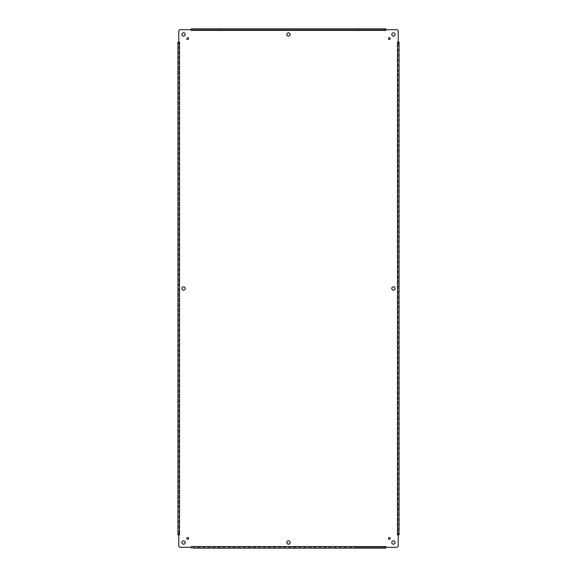 <?xml version="1.0" encoding="UTF-8"?>
<svg xmlns="http://www.w3.org/2000/svg" width="577" height="577" viewBox="0 0 577 577"><rect width="100%" height="100%" fill="white"/><g stroke="black" fill="none" stroke-linecap="round" stroke-linejoin="round"><path stroke-width="0.43" stroke-dasharray="2.88 2.16" d="M390.254 38.594A0.938 0.938 0 0 0 389.324 37.656A0.938 0.938 0 0 0 388.386 38.594A0.938 0.938 0 0 0 389.324 39.532A0.938 0.938 0 0 0 390.254 38.594M395.108 288.5A1.666 1.666 0 0 0 393.442 286.834A1.666 1.666 0 0 0 391.776 288.5A1.666 1.666 0 0 0 393.442 290.166A1.666 1.666 0 0 0 395.108 288.5M185.224 288.5A1.666 1.666 0 0 0 183.558 286.834A1.666 1.666 0 0 0 181.892 288.5A1.666 1.666 0 0 0 183.558 290.166A1.666 1.666 0 0 0 185.224 288.5M290.166 34.469A1.666 1.666 0 0 0 288.5 32.81A1.666 1.666 0 0 0 286.834 34.469A1.666 1.666 0 0 0 288.5 36.135A1.666 1.666 0 0 0 290.166 34.469M290.166 542.531A1.666 1.666 0 0 0 288.5 540.865A1.666 1.666 0 0 0 286.834 542.531A1.666 1.666 0 0 0 288.5 544.19A1.666 1.666 0 0 0 290.166 542.531M391.776 542.531A1.666 1.666 0 0 0 393.442 544.19A1.666 1.666 0 0 0 395.108 542.531A1.666 1.666 0 0 0 393.442 540.865A1.666 1.666 0 0 0 391.776 542.531M181.892 542.531A1.666 1.666 0 0 0 183.558 544.19A1.666 1.666 0 0 0 185.224 542.531A1.666 1.666 0 0 0 183.558 540.865A1.666 1.666 0 0 0 181.892 542.531M181.892 34.469A1.666 1.666 0 0 0 183.558 36.135A1.666 1.666 0 0 0 185.224 34.469A1.666 1.666 0 0 0 183.558 32.81A1.666 1.666 0 0 0 181.892 34.469M391.776 34.469A1.666 1.666 0 0 0 393.442 36.135A1.666 1.666 0 0 0 395.108 34.469A1.666 1.666 0 0 0 393.442 32.81A1.666 1.666 0 0 0 391.776 34.469M388.386 538.406A0.938 0.938 0 0 0 389.324 539.344A0.938 0.938 0 0 0 390.254 538.406A0.938 0.938 0 0 0 389.324 537.468A0.938 0.938 0 0 0 388.386 538.406M186.746 38.594A0.938 0.938 0 0 0 187.676 39.532A0.938 0.938 0 0 0 188.614 38.594A0.938 0.938 0 0 0 187.676 37.656A0.938 0.938 0 0 0 186.746 38.594M186.746 538.406A0.938 0.938 0 0 0 187.676 539.344A0.938 0.938 0 0 0 188.614 538.406A0.938 0.938 0 0 0 187.676 537.468A0.938 0.938 0 0 0 186.746 538.406M398.491 534.821L399.068 534.821L398.231 534.821L398.231 42.179L399.068 42.179L397.488 42.179L398.231 41.941L398.231 31.346A1.666 1.666 0 0 0 396.565 29.679L385.977 29.679L385.84 30.43L385.977 29.679M398.491 42.179L397.957 42.179L398.231 41.941M398.231 42.179L398.231 43.845L399.068 43.845L399.068 69.658L398.231 69.658L398.231 71.324L399.068 71.324L399.068 69.658M398.231 43.845L398.231 69.658M399.068 534.821L399.068 533.155L398.231 533.155L398.231 71.324M398.231 507.342L399.068 507.342L399.068 71.324M399.068 533.155L399.068 507.342M399.068 43.845L399.068 42.179M397.957 534.821L397.488 534.929L397.957 534.821M356.586 547.321L191.261 547.321L385.739 547.321L385.739 548.15L385.739 547.321L384.073 547.321L384.073 548.15L358.252 548.15L358.252 547.321L356.586 547.321L356.586 548.15L358.252 548.15M384.073 547.321L358.252 547.321M218.748 547.321L218.748 548.15L356.586 548.15M192.927 547.321L192.927 548.15L218.748 548.15M385.739 547.321L385.739 546.57L385.977 547.321L396.565 547.321A1.666 1.666 0 0 0 398.231 545.654L398.231 535.059M385.739 547.573L385.739 547.046L385.977 547.321M384.073 548.15L385.739 548.15M178.509 42.179L177.932 42.179L178.769 42.179L178.769 534.821L177.932 534.821L179.512 534.821L178.769 535.059L178.769 545.654A1.666 1.666 0 0 0 180.435 547.321L191.023 547.321M178.509 534.821L179.043 534.821L178.769 535.059M178.769 534.821L178.769 533.155L177.932 533.155L177.932 507.342L178.769 507.342L178.769 505.676L177.932 505.676L177.932 507.342M178.769 533.155L178.769 507.342M177.932 42.179L177.932 43.845L178.769 43.845L178.769 505.676M178.769 69.658L177.932 69.658L177.932 505.676M177.932 43.845L177.932 69.658M177.932 533.155L177.932 534.821M179.043 42.179L179.512 42.071L179.043 42.179M191.261 29.679L385.739 29.679L191.261 29.679L191.261 28.85L191.261 30.43L191.023 29.679L180.435 29.679A1.666 1.666 0 0 0 178.769 31.346L178.769 41.941M191.261 29.427L191.261 29.954L191.023 29.679M192.927 29.679L192.927 28.85L218.748 28.85L218.748 29.679M358.252 29.679L358.252 28.85L218.748 28.85M385.739 28.85L385.739 29.679L385.739 28.85L358.252 28.85M192.927 28.85L191.261 28.85M398.231 505.676L399.068 505.676M397.488 42.179L397.488 534.821M220.414 547.321L220.414 548.15M385.739 546.57L191.261 546.57M178.769 71.324L177.932 71.324M179.512 534.821L179.512 42.179M220.414 29.679L220.414 28.85M356.586 29.679L356.586 28.85M384.073 29.679L384.073 28.85M191.261 30.43L385.739 30.43"/><path stroke-width="0.87" d="M390.254 38.594A0.938 0.938 0 0 0 389.324 37.656A0.938 0.938 0 0 0 388.386 38.594A0.938 0.938 0 0 0 389.324 39.532A0.938 0.938 0 0 0 390.254 38.594M395.108 288.5A1.666 1.666 0 0 0 393.442 286.834A1.666 1.666 0 0 0 391.776 288.5A1.666 1.666 0 0 0 393.442 290.166A1.666 1.666 0 0 0 395.108 288.5M185.224 288.5A1.666 1.666 0 0 0 183.558 286.834A1.666 1.666 0 0 0 181.892 288.5A1.666 1.666 0 0 0 183.558 290.166A1.666 1.666 0 0 0 185.224 288.5M290.166 34.469A1.666 1.666 0 0 0 288.5 32.81A1.666 1.666 0 0 0 286.834 34.469A1.666 1.666 0 0 0 288.5 36.135A1.666 1.666 0 0 0 290.166 34.469M290.166 542.531A1.666 1.666 0 0 0 288.5 540.865A1.666 1.666 0 0 0 286.834 542.531A1.666 1.666 0 0 0 288.5 544.19A1.666 1.666 0 0 0 290.166 542.531M391.776 542.531A1.666 1.666 0 0 0 393.442 544.19A1.666 1.666 0 0 0 395.108 542.531A1.666 1.666 0 0 0 393.442 540.865A1.666 1.666 0 0 0 391.776 542.531M181.892 542.531A1.666 1.666 0 0 0 183.558 544.19A1.666 1.666 0 0 0 185.224 542.531A1.666 1.666 0 0 0 183.558 540.865A1.666 1.666 0 0 0 181.892 542.531M181.892 34.469A1.666 1.666 0 0 0 183.558 36.135A1.666 1.666 0 0 0 185.224 34.469A1.666 1.666 0 0 0 183.558 32.81A1.666 1.666 0 0 0 181.892 34.469M391.776 34.469A1.666 1.666 0 0 0 393.442 36.135A1.666 1.666 0 0 0 395.108 34.469A1.666 1.666 0 0 0 393.442 32.81A1.666 1.666 0 0 0 391.776 34.469M388.386 538.406A0.938 0.938 0 0 0 389.324 539.344A0.938 0.938 0 0 0 390.254 538.406A0.938 0.938 0 0 0 389.324 537.468A0.938 0.938 0 0 0 388.386 538.406M186.746 38.594A0.938 0.938 0 0 0 187.676 39.532A0.938 0.938 0 0 0 188.614 38.594A0.938 0.938 0 0 0 187.676 37.656A0.938 0.938 0 0 0 186.746 38.594M186.746 538.406A0.938 0.938 0 0 0 187.676 539.344A0.938 0.938 0 0 0 188.614 538.406A0.938 0.938 0 0 0 187.676 537.468A0.938 0.938 0 0 0 186.746 538.406M398.491 42.179L397.488 42.179L397.488 534.821L399.068 534.821L399.068 42.179L398.231 41.941L398.231 31.346A1.666 1.666 0 0 0 396.565 29.679L385.977 29.679L385.84 30.43L385.977 29.679M398.231 533.155L398.231 534.821M192.927 548.15L385.739 548.15L385.977 547.321L396.565 547.321A1.666 1.666 0 0 0 398.231 545.654L398.231 535.059L397.488 534.821M191.261 548.15L191.261 547.573M178.509 534.821L179.512 534.821L179.512 42.179L177.932 42.179L177.932 534.821L178.769 535.059L178.769 545.654A1.666 1.666 0 0 0 180.435 547.321L191.023 547.321M178.769 43.845L178.769 42.179M385.739 29.427L385.739 28.85L191.261 28.85L191.023 29.679L180.435 29.679A1.666 1.666 0 0 0 178.769 31.346L178.769 41.941L179.512 42.179M398.231 41.941L397.488 42.179M385.977 547.321L385.84 546.57L191.261 546.57M385.739 547.573L385.739 546.57M178.769 535.059L179.512 534.821M191.023 29.679L191.16 30.43L385.739 30.43M191.261 29.427L191.261 30.43"/></g></svg>
